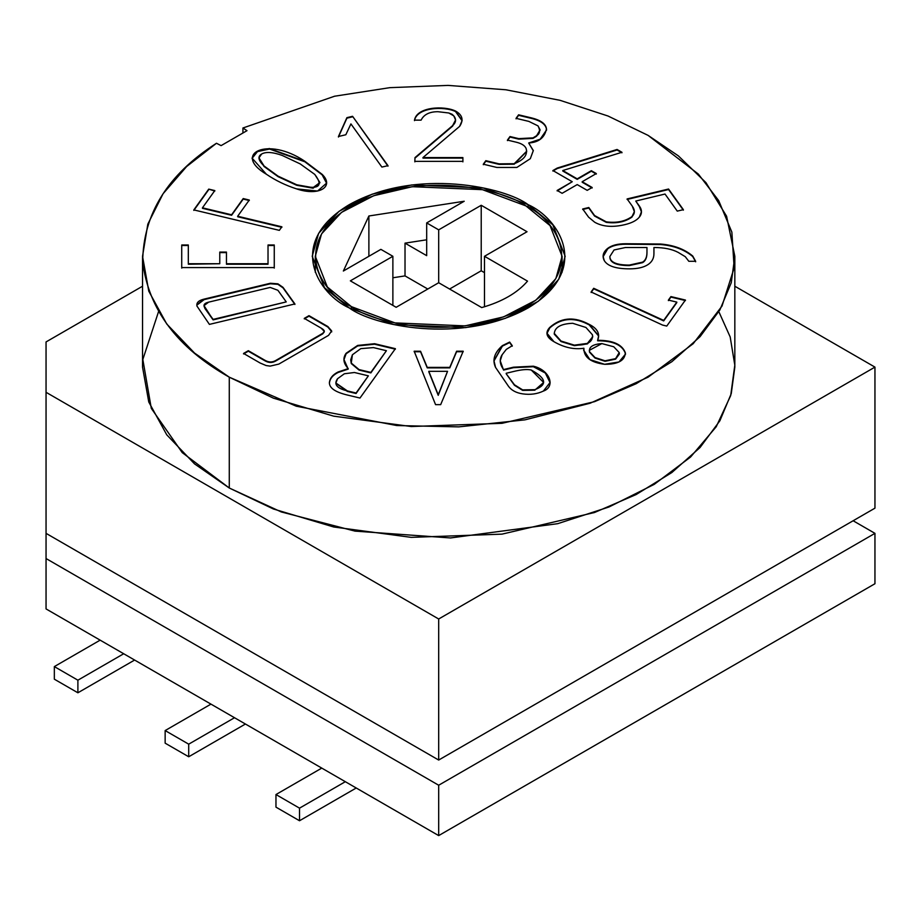 <?xml version="1.0" encoding="UTF-8"?>
<svg xmlns="http://www.w3.org/2000/svg" width="921" height="921" viewBox="0 0 921 921"><rect width="100%" height="100%" fill="white"/><g stroke="black" fill="none" stroke-linecap="round" stroke-linejoin="round"><path stroke-width="1.38" d="M561.027 341.553L574.336 345.651L587.391 343.913L592.71 336.959L587.552 343.832L574.336 345.651L561.027 341.553L554.281 334.185L561.027 341.553M554.281 333.678L561.027 341.046L574.336 345.145C587.172 345.479 593.205 342.036 592.445 334.807L585.94 327.473L572.689 323.283C560.877 323.778 554.741 327.243 554.281 333.678C554.741 327.243 560.877 323.778 572.689 323.283L585.94 327.473L592.445 334.807L592.721 336.706L587.391 343.406L574.336 345.145L561.027 341.046L554.189 333.287M595.047 358.073L605.051 361.308L615.608 359.144L619.384 354.021L615.608 359.144L605.051 361.308L595.047 358.073L589.544 352.236L595.047 358.073M613.766 346.768L619.211 352.57L619.384 353.779L615.608 358.637L605.051 360.802L595.047 357.567L589.544 351.73L589.325 350.348L601.85 343.591L613.766 346.768L601.85 343.591C592.825 344.258 588.726 346.975 589.544 351.73L595.047 357.567L605.051 360.802L615.608 358.637L619.211 352.57L613.766 346.768M304.863 161.797L322.12 174.817L326.644 183.325L322.12 174.817L304.863 161.29L269.565 149.041L257.477 151.608L252.078 158.354L257.477 151.608L269.565 149.041L304.863 161.797M266.365 174.23C275.575 180.493 285.671 185.386 296.654 188.909L317.584 191.038L326.644 183.072L322.12 174.322L304.863 161.29L322.12 174.322C334.807 186.664 318.988 196.553 296.654 188.909C285.671 185.386 275.575 180.493 266.365 174.23C231.896 153.83 267.504 135.824 304.863 161.29L269.346 148.534L257.235 151.24L252.066 158.101L266.365 174.23M258.985 158.124L264.039 166.471L278.119 176.682L264.039 165.964L258.985 157.859L261.633 154.014C265.95 151.585 272.823 152.069 282.252 155.453L300.211 163.915L314.763 174.403L319.909 182.542L313.002 187.677L296.712 184.776L278.119 176.682L296.712 185.282L313.002 188.183L319.898 182.784L313.186 188.16L296.712 185.282L278.119 176.682L264.039 166.471L258.985 158.124M525.937 205.913L550.033 225.587L562.086 256.291L555.847 278.637L535.849 300.2L503.626 316.87L465.082 325.884L394.948 322.903L351.431 306.658L351.431 309.157L351.431 306.658L327.335 286.995L315.293 256.291L321.521 233.934L341.53 212.371L373.753 195.713L412.297 186.698L482.431 189.668L525.937 205.913C503.925 189.15 417.201 169.314 351.431 205.913C288.043 243.881 322.408 293.949 351.431 306.658C373.454 323.421 460.166 343.257 525.937 306.658C589.325 268.69 554.972 218.622 525.937 205.913M528.124 204.658L483.525 188.011L411.629 184.96L372.13 194.193L339.101 211.277L318.597 233.381L312.207 256.291L324.56 287.755L349.255 307.925C319.495 294.893 284.278 243.581 349.255 204.658C416.672 167.138 505.56 187.481 528.124 204.658C557.873 217.678 593.101 269.001 528.124 307.925C460.707 345.433 371.819 325.101 349.255 307.925L393.854 324.572L465.738 327.623L505.249 318.378L538.278 301.305L558.782 279.201L565.16 256.291L552.819 224.816L528.124 204.658L528.124 207.202L528.124 204.658M142.536 256.291L142.536 367.111L148.765 401.982L166.747 434.816L194.515 463.862L229.283 488.015L273.41 508.991L333.713 526.996L411.25 537.357L502.026 534.134L594.54 512.502L636.169 494.531L671.87 472.519L700.064 447.502L719.877 420.759L731.262 393.589L734.831 367.111L734.831 256.291L731.262 282.759L719.877 309.94L700.064 336.672L671.87 361.688L636.169 383.7L594.54 401.671L502.026 423.315L411.25 426.527L333.713 416.165L273.41 398.16L229.283 377.184L229.283 488.015L229.283 377.184L194.515 353.042L166.747 323.996L148.765 291.151L142.536 256.291L147.821 224.148L163.052 193.767L186.652 166.517L216.47 143.262C167.783 174.426 143.181 213.902 142.686 261.691C148.408 309.364 177.281 347.862 229.283 377.184L296.286 406.207L396.801 425.548L458.762 426.872L524.912 419.861L590.108 403.225L648.096 377.184L693.191 343.706L722.006 306.071L734.152 267.884L731.861 232.104L718.679 200.594L698.348 174.081L648.096 135.387L678.374 155.879L705.923 182.6L726.588 216.216L734.831 256.291M368.884 256.291L368.884 215.986L343.36 271.027L368.884 215.986L464.207 201.25L426.688 222.917L464.207 201.25L368.884 215.986L368.884 256.291M484.492 272.662L481.223 270.774L449.598 289.033L481.223 270.774L484.492 272.662M427.781 289.033L405.021 275.897L392.876 277.774L405.021 275.897L405.021 243.144L426.688 239.794L405.021 243.144L405.021 275.897L427.781 289.033M426.688 255.658L426.688 222.917L438.684 229.847L481.223 205.279L527.031 231.735L484.492 256.291L527.526 281.135C517.395 292.913 502.118 301.731 481.718 307.579L438.684 282.735L396.157 307.292L350.348 280.847L392.876 256.291L380.88 249.361L343.36 271.027L380.88 249.361L392.876 256.291L392.876 305.404L392.876 256.291L350.348 280.847L396.157 307.292L438.684 282.735L481.718 307.579C502.118 301.731 517.395 292.913 527.526 281.135L484.492 256.291L484.492 306.774L484.492 256.291L527.031 231.735L481.223 205.279L481.223 270.774L481.223 205.279L438.684 229.847L438.684 282.735L438.684 229.847L426.688 222.917L426.688 255.658L405.021 243.144L426.688 255.658M874.95 583.73L438.684 835.6L46.05 608.919L438.684 835.6L874.95 583.73L874.95 533.351L874.95 583.73M242.925 127.996L247.001 130.667L221.098 145.622L216.47 143.262L221.098 145.622L247.001 130.667L242.925 127.996L334.588 96.221L389.848 87.656L448.043 85.4L505.871 89.774L560.083 100.331L608.033 116.023L648.096 135.387L608.033 116.023L560.083 100.331L505.871 89.774L448.043 85.4L389.848 87.656L334.588 96.221L242.925 127.996L242.925 132.785L242.925 127.996M193.824 209.907L208.733 189.116L214.812 190.578L202.447 207.812L231.585 214.789L243.213 198.568L249.292 200.03L237.664 216.239L281.872 226.808L279.328 230.354L193.824 209.907L279.328 230.354L281.872 226.808L237.664 216.239L249.292 200.03L243.213 198.568L231.585 214.789L202.447 207.812L214.812 190.578L208.733 189.116L214.812 191.073L208.733 189.116L193.824 209.907M196.979 306.106L209.412 324.388L196.979 306.106C196.196 302.756 198.591 300.43 204.14 299.106L270.383 283.265L277.923 283.829L282.989 287.329L294.904 303.942L209.412 324.388L294.904 303.942L282.989 287.329L277.923 283.829L270.383 283.265L204.14 299.106L196.841 304.909L196.979 306.186M440.664 404.653L435.564 404.653L414.174 351.212L420.563 351.258L427.24 367.387L449.782 367.387L456.597 351.212L463.205 351.212L440.664 404.653L463.205 351.212L456.597 351.212L449.782 367.387L427.24 367.387L420.563 351.258L414.174 351.212L435.564 404.653L440.664 404.653M665.02 194.043L635.766 201.043L639.37 206.051C642.167 210 642.156 213.695 639.324 217.149C636.584 220.499 631.794 222.986 624.945 224.62C612.753 227.545 602.679 226.75 594.724 222.249L588.588 217.16L582.705 208.975L588.807 207.513L594.575 215.549L606.237 221.834C616.494 223.216 625.071 221.466 631.99 216.562C635.053 213.66 635.145 210.184 632.278 206.131L627.109 198.936L668.565 189.024L683.37 209.666L677.269 211.116L665.02 194.043L677.269 211.116L683.37 209.666L668.565 189.024L627.109 198.936L632.278 206.131L634.362 211.657L631.99 216.562C625.071 221.466 616.494 223.216 606.237 221.834L594.575 215.549L588.807 207.513L582.705 208.975L588.588 217.16L594.724 222.249C602.679 226.75 612.753 227.545 624.945 224.62C631.794 222.986 636.584 220.499 639.324 217.149L641.453 211.726L639.37 206.051L635.766 201.043L639.37 206.557L641.453 211.98L639.37 206.557L635.766 201.043L665.02 194.043M670.914 296.585L685.431 300.05L666.758 326.069L662.521 325.055L591.121 291.98L593.7 288.296L663.684 320.404L676.808 302.111L668.393 300.096L670.914 296.585L668.393 300.096L676.808 302.111L663.684 320.404L593.7 288.296L591.121 291.98L662.521 325.055L666.758 326.069L685.431 300.05L670.914 296.585M582.176 181.725L592.157 187.481L587.195 190.348L577.214 184.591L562.121 193.306L557.159 190.44L572.252 181.725L552.899 170.546L557.205 168.071L617.07 149.467L621.94 152.276L562.777 170.523L577.214 178.858L591.34 170.696L596.301 173.562L582.176 181.725L596.301 173.562L591.34 170.696L577.214 178.858L562.777 170.523L621.94 152.276L617.07 149.467L557.205 168.071L552.899 170.546L572.252 181.725L557.159 190.44L562.121 193.306L577.214 184.591L587.195 190.348L592.157 187.481L582.176 181.725M422.958 157.583L462.895 157.583L462.895 161.359L414.841 161.359L414.98 157.618L452.637 125.601C456.102 122.481 456.482 119.235 453.777 115.862L448.792 112.984L437.97 111.706C429.508 111.683 423.879 114.492 421.104 120.133L414.485 120.133C416.799 106.801 443.807 105.455 455.492 111.015C462.492 114.929 463.862 120.052 459.614 126.384L422.958 157.583L459.614 126.384L462.112 120.547L455.492 111.015C443.807 105.455 416.799 106.801 414.485 120.133L421.104 120.133C423.879 114.492 429.508 111.683 437.97 111.706L448.792 112.984L452.073 114.262L453.777 115.862L455.561 119.972L452.637 125.601L414.98 157.618L414.841 161.359L462.895 161.359L462.895 157.583L422.958 157.583M346.906 117.658L352.57 116.299L387.983 165.665L381.893 167.081L350.924 123.909L345.824 134.754L338.444 136.515L346.906 117.658L338.444 136.515L345.824 134.754L350.924 123.909L381.893 167.081L387.983 165.665L352.57 116.299L387.983 166.171L352.57 116.299L346.906 117.658M518.581 114.814L531.118 117.807C540.592 120.087 545.704 123.713 546.464 128.698C544.772 137.609 538.843 142.375 528.677 142.985L533.317 150.595L530.323 158.677L516.888 167.438L496.833 167.449L483.306 164.203L485.828 160.68L499.09 163.857L514.206 163.708C523.968 159.932 527.929 154.832 526.098 148.419C524.82 145.541 521.516 143.469 516.197 142.191L507.436 140.096L509.992 136.538L518.753 138.634L533.04 137.874L536.632 135.686C539.971 133.798 540.431 130.529 538.002 125.878L528.861 121.399L516.059 118.337L518.581 114.814L516.059 118.337L528.861 121.399L538.002 125.878L540.097 129.861L536.632 135.686L533.04 137.874L518.753 138.634L509.992 136.538L507.436 140.096L516.197 142.191C521.516 143.469 524.82 145.541 526.098 148.419L526.697 151.205L514.206 163.708L499.09 163.857L485.828 160.68L483.306 164.203L496.833 167.449L516.888 167.438L530.323 158.677L533.317 150.549L528.677 142.985L533.317 150.802L528.677 142.985L540.19 139.198L546.556 129.942L546.464 128.698C545.704 123.713 540.592 120.087 531.118 117.807L518.581 114.814M597.648 340.298C612.937 340.286 622.159 344.419 625.313 352.685C625.025 360.514 618.118 364.382 604.602 364.302C590.626 362.494 583.718 357.141 583.891 348.242C574.082 349.738 564.089 347.551 553.924 341.679C546.303 337.282 544.933 332.504 549.825 327.358C560.555 317.998 572.712 316.525 586.297 322.937L589.198 324.376C597.464 328.486 600.285 333.793 597.648 340.298L598.638 335.797L589.198 324.376L586.297 322.937C572.712 316.525 560.555 317.998 549.825 327.358L546.959 333.206L553.924 341.679C564.089 347.551 574.082 349.738 583.891 348.242L583.695 350.222L589.877 359.593L604.602 364.302L618.993 361.965L625.474 354.101L625.313 352.685C622.159 344.419 612.937 340.286 597.648 340.298L597.648 340.298M688.827 261.299L685.282 256.694L678.317 252.469C672.169 249.165 664.041 247.507 653.933 247.507L653.933 253.701C653.945 258.387 651.93 262.036 647.889 264.661C643.618 267.447 637.505 268.84 629.55 268.851C615.965 268.851 607.526 266.088 604.245 260.551C601.989 256.13 603.128 252.078 607.653 248.405C611.694 245.297 617.715 243.731 625.716 243.731L660.541 244.019C673.758 245.101 684.487 249.107 692.742 256.038L695.654 261.299L688.827 261.299L695.654 261.299L692.742 256.038C684.487 249.107 673.758 245.101 660.541 244.019L625.716 243.731C617.715 243.731 611.694 245.297 607.653 248.405L603.105 256.452L604.245 260.551C607.526 266.088 615.965 268.851 629.55 268.851C637.505 268.84 643.618 267.447 647.889 264.661C651.93 262.036 653.945 258.387 653.933 253.701L653.933 247.507C664.041 247.507 672.169 249.165 678.317 252.469L685.282 256.694L688.827 261.299M500.241 360.813L503.545 370.069L500.241 360.813L502.164 354.712L506.32 349.37L512.26 345.697L506.32 349.37L502.164 354.712C499.205 359.225 499.666 364.175 503.545 369.563L513.492 367.191L533.34 366.201C549.618 369.805 556.031 386.716 543.367 391.08C537.15 394.027 530.254 394.959 522.668 393.866C516.151 392.899 511.374 390.308 508.346 386.083L495.544 367.398C492.102 359.938 494.381 352.674 502.394 345.617L509.658 342.071L512.26 345.697L509.658 342.071L502.394 345.617L493.967 360.767L495.544 367.398L508.346 386.083C511.374 390.308 516.151 392.899 522.668 393.866C530.254 394.959 537.15 394.027 543.367 391.08L550.102 382.457L545.405 372.568L533.34 366.201L513.492 367.191L503.545 369.563L513.492 367.686L533.34 366.708L545.405 373.074L550.102 382.457M329.396 382.629C329.304 388.017 335.302 392.15 347.401 395.04L359.973 398.045L347.401 395.04C335.302 392.15 329.304 388.017 329.396 382.629C329.902 378.163 332.815 374.605 338.134 371.969L348.219 368.607C343.314 363.254 342.612 358.142 346.135 353.25L357.636 345.433L374.605 343.717L395.385 348.679L359.973 398.045L395.385 348.679L374.605 343.717L357.636 345.433L346.135 353.25L343.936 359.512L348.219 369.102L338.134 371.969C332.815 374.605 329.902 378.163 329.396 382.629L329.396 382.733M268.023 263.728L268.023 244.998L274.262 244.998L274.262 267.585L181.725 267.585L181.725 244.998L188.321 244.998L188.321 263.728L219.774 263.728L219.774 252.078L226.451 252.078L226.451 263.728L268.023 263.728L226.451 263.728L226.451 252.078L219.774 252.078L219.774 263.728L188.321 263.728L188.321 244.998L181.725 244.998L181.725 267.585L274.262 267.585L274.262 244.998L268.023 244.998L268.023 263.728M248.325 350.694L264.937 360.284C268.667 362.437 272.248 362.517 275.678 360.525L322.776 333.321C325.274 331.882 324.733 330.144 321.153 328.118L304.287 318.378L308.995 315.661L327.841 326.541L331.641 330.904L328.555 335.371L278.81 364.094L270.152 366.109L266.146 365.556L260.171 363.035L243.558 353.445L248.325 350.694L243.558 353.445L260.171 363.035L266.146 365.556L270.152 366.109L278.81 364.094L328.555 335.371L331.641 330.904L327.841 326.541L308.995 315.661L304.287 318.378L321.153 328.118L324.319 331.399L322.776 333.321L275.678 360.525C272.248 362.517 268.667 362.437 264.937 360.284L248.325 350.694M734.831 286.224L874.95 367.111L874.95 508.162L874.95 367.111L438.684 618.993L46.05 392.3L46.05 533.351L438.684 760.044L438.684 618.993L438.684 760.044L874.95 508.162L438.684 760.044L46.05 533.351L46.05 392.3L438.684 618.993L874.95 367.111L734.831 286.224M46.05 341.933L142.536 286.224L46.05 341.933L46.05 392.3L46.05 341.933M718.852 311.701L730.192 336.971L734.808 365.188L730.698 395.57L716.216 426.768L690.577 457.023L654.221 484.365L608.965 506.999L557.689 523.681L450.473 537.956L354.953 531.118L281.262 511.938L229.283 488.015L182.243 452.625L151.297 408.383L142.836 359.478L158.527 311.701M438.684 760.044L831.329 533.351L438.684 760.044L76.904 551.161L438.684 760.044M853.134 520.756L874.95 533.351L438.684 785.233L438.684 835.6L438.684 785.233L46.05 558.54L46.05 608.919L46.05 533.351L46.05 558.54L438.684 785.233L874.95 533.351L853.134 520.756M300.211 163.915L282.252 155.453C272.823 152.069 265.95 151.585 261.633 154.014C257.431 156.432 258.237 160.427 264.039 165.964L278.119 176.176L296.712 184.776C318.194 190.302 324.215 186.848 314.763 174.403L300.211 163.915M338.444 137.022L346.906 118.164L352.57 116.806L346.906 118.164L338.444 137.022M462.895 158.078L422.958 158.078L462.895 158.078L462.895 161.866M414.841 161.866L414.98 157.618L452.637 126.108L455.55 120.237L452.637 126.108L414.98 158.124L414.841 161.866M414.485 120.639C416.799 107.308 443.807 105.961 455.492 111.522L462.1 120.778L455.492 111.522C443.807 105.961 416.799 107.308 414.485 120.639M483.306 164.709L485.828 160.68L499.09 164.364L514.206 164.203L526.697 151.458L514.206 164.203L499.09 164.364L485.828 161.187L483.306 164.709M507.436 140.602L509.992 136.538L518.753 139.14L533.04 138.38L536.632 136.193L540.086 130.114L536.632 136.193L533.04 138.38L518.753 139.14L509.992 137.045L507.436 140.602M516.059 118.844L518.581 115.321L531.118 118.314C540.592 120.582 545.704 124.22 546.464 129.205L546.556 130.183L546.464 129.205C545.704 124.22 540.592 120.582 531.118 118.314L518.581 115.321L516.059 118.844M557.159 190.935L572.252 181.725L557.159 190.935M552.899 171.053L557.205 168.071L617.07 149.467L621.94 152.782L617.07 149.973L557.205 168.566L552.899 171.053M562.777 171.03L577.214 179.365L591.34 170.696L596.301 174.069L591.34 171.202L577.214 179.365L562.777 171.03M582.176 182.231L592.157 187.988L582.176 182.231M546.959 333.46L549.825 327.864C560.555 318.505 572.712 317.031 586.297 323.444L589.198 324.883L598.638 336.038L589.198 324.883L586.297 323.444C572.712 317.031 560.555 318.505 549.825 327.864L546.959 333.46M589.336 350.602L589.544 352.236L589.336 350.602M597.648 340.805C612.937 340.793 622.159 344.926 625.313 353.192L625.463 354.355L625.313 353.192C622.159 344.926 612.937 340.793 597.648 340.805M583.707 350.475L583.891 348.748L583.707 350.475M591.121 292.487L593.7 288.296L663.684 320.911L676.808 302.618L663.684 320.911L593.7 288.791L591.121 292.487M668.393 300.603L670.914 297.08L685.431 300.557L670.914 297.08L668.393 300.603M603.117 256.706L607.653 248.912C611.694 245.792 617.715 244.238 625.716 244.238L660.541 244.526C673.758 245.608 684.487 249.614 692.742 256.545L695.654 261.794L692.742 256.545C684.487 249.614 673.758 245.608 660.541 244.526L625.716 244.238C617.715 244.238 611.694 245.792 607.653 248.912L603.117 256.706M609.863 256.556L609.863 256.994C609.921 262.704 616.414 265.57 629.342 265.57L629.342 265.075C616.414 265.064 609.921 262.209 609.863 256.499L614.054 249.971L625.428 247.507L646.968 247.507L646.968 252.147C646.968 257.132 645.494 260.47 642.559 262.151L629.342 265.075L642.559 262.658C645.494 260.977 646.968 257.638 646.968 252.642L646.968 248.014M609.863 256.499L609.863 256.994C609.921 262.704 616.414 265.57 629.342 265.57L642.559 262.658C645.494 260.977 646.968 257.638 646.968 252.642L646.968 247.507L625.428 247.507L614.054 249.971L609.863 256.499C609.921 262.209 616.414 265.064 629.342 265.075L642.559 262.151C645.494 260.47 646.968 257.132 646.968 252.147M582.705 209.47L588.807 207.513L594.575 216.055L606.237 222.329C616.494 223.722 625.071 221.961 631.99 217.068L634.35 211.911L631.99 217.068C625.071 221.961 616.494 223.722 606.237 222.329L594.575 216.055L588.807 208.019L582.705 209.47M627.109 199.443L668.565 189.024L683.37 210.161L668.565 189.53L627.109 199.443M493.967 361.02L502.394 346.123L509.658 342.071L512.26 346.192L509.658 342.566L502.394 346.123L493.967 361.02M506.205 373.27L513.596 371.497C521.459 369.574 527.353 369.079 531.256 370.023L543.609 382.457L534.779 390.193L543.597 382.71L534.779 390.193L522.644 389.882L514.471 384.794L506.205 373.776L514.471 384.794L522.644 389.882L534.779 389.687C547.615 384.909 546.441 378.358 531.256 370.023C527.353 369.079 521.459 369.574 513.596 371.497L506.205 373.27M506.205 373.776L514.471 385.3L522.644 390.389L534.779 390.193L522.644 390.389L514.471 385.3L506.205 373.776M550.102 382.71L545.278 372.936L533.34 366.708L513.492 367.686L503.545 370.069L500.253 361.067M414.174 351.718L420.563 351.258L427.24 367.882L449.782 367.882L456.597 351.212L463.205 351.718L456.597 351.718L449.782 367.882L427.24 367.882L420.563 351.764L414.174 351.718M447.548 371.324L438.223 395.328L447.548 371.324L438.223 395.328L428.818 371.324L447.548 371.324L428.818 371.324L438.223 394.821L447.548 371.324M428.818 371.819L438.223 395.328L428.818 371.819M343.936 359.754L346.135 353.25L357.636 345.939L374.605 344.212L395.385 349.186L374.605 344.212L357.636 345.939L346.135 353.745L343.936 359.754M368.377 375.837L356.07 393.497L368.377 375.837L356.07 393.497L347.344 390.907L335.889 383.009L337.558 378.715L344.362 373.765L354.424 372.498L368.377 375.837L354.424 372.498L344.362 373.765L337.558 378.715C333.517 384.31 336.787 388.363 347.344 390.907L356.07 393.002L368.377 375.837M386.417 350.705L370.852 372.901L386.417 350.705L370.852 372.901L359.063 369.586L351.269 363.07L350.717 359.835L352.398 354.781L360.767 348.645L373.442 347.597L386.417 350.705L373.442 347.597L360.767 348.645L352.398 354.781L351.269 363.07L359.063 369.586L370.852 372.406L386.417 350.705M335.9 383.263L347.344 391.413L356.07 393.497L347.344 391.413L335.9 383.263M350.728 360.076L351.269 363.565L359.063 370.092L370.852 372.901L359.063 370.092L351.269 363.565L350.717 359.835M329.396 383.136C329.902 378.669 332.815 375.112 338.134 372.464L348.219 369.102L338.134 372.464C332.815 375.112 329.902 378.669 329.396 383.136M196.841 305.162L204.14 299.613L270.383 283.265L277.923 284.336L282.989 287.824L294.904 304.448L282.989 287.824L277.923 284.336L270.383 283.772L204.14 299.613L196.841 305.162M286.235 301.904L213.108 319.898L286.235 301.904L213.108 319.898L204.025 305.622L208.641 302.146L270.187 287.433L277.9 290.288L286.235 301.904L277.9 290.288L270.187 287.433L208.641 302.146C204.174 303.216 202.942 305.173 204.934 308.005L213.108 319.391L286.235 301.904M204.036 305.876L204.934 308.512L213.108 319.898L204.934 308.512L204.036 305.876M274.262 245.493L268.023 245.493L274.262 245.493L274.262 268.092M181.725 268.092L181.725 245.493L188.321 245.493L181.725 245.493M188.321 264.235L219.774 263.728L188.321 264.235M219.774 252.584L226.451 252.584L219.774 252.584M226.451 264.235L268.023 264.235L226.451 264.235M202.447 208.319L231.585 215.284L243.213 198.568L249.292 200.525L243.213 199.074L231.585 215.284L202.447 208.319M237.664 216.746L281.872 227.314L237.664 216.746M193.824 210.414L208.733 189.622L193.824 210.414M304.287 318.885L308.995 315.661L327.841 327.047L331.675 331.664L327.841 327.047L308.995 316.168L304.287 318.885M331.687 331.917L331.641 330.904M243.558 353.952L248.325 351.2L264.937 360.79C268.667 362.943 272.248 363.024 275.678 361.02L322.776 333.828L324.296 331.641L322.776 333.828L275.678 361.02C272.248 363.024 268.667 362.943 264.937 360.79L248.325 351.2L243.558 353.952M299.521 808.154L275.966 794.547L275.966 807.141L299.521 820.749L299.521 808.154L299.521 820.749L275.966 807.141L275.966 794.547L321.763 768.102L275.966 794.547L299.521 808.154L345.329 781.699L299.521 808.154M356.231 787.996L299.521 820.749L356.231 787.996M188.713 744.168L165.147 730.572L165.147 743.166L188.713 756.763L188.713 744.168L188.713 756.763L165.147 743.166L165.147 730.572L210.955 704.128L165.147 730.572L188.713 744.168L234.521 717.724L188.713 744.168M245.423 724.021L188.713 756.763L245.423 724.021M77.894 680.193L54.339 666.597L54.339 679.191L77.894 692.788L77.894 680.193L77.894 692.788L134.616 660.046L77.894 692.788L54.339 679.191L54.339 666.597L100.147 640.153L54.339 666.597L77.894 680.193L123.702 653.749L77.894 680.193M562.086 256.291L562.086 272.317M315.293 256.291L315.293 272.317"/></g></svg>

